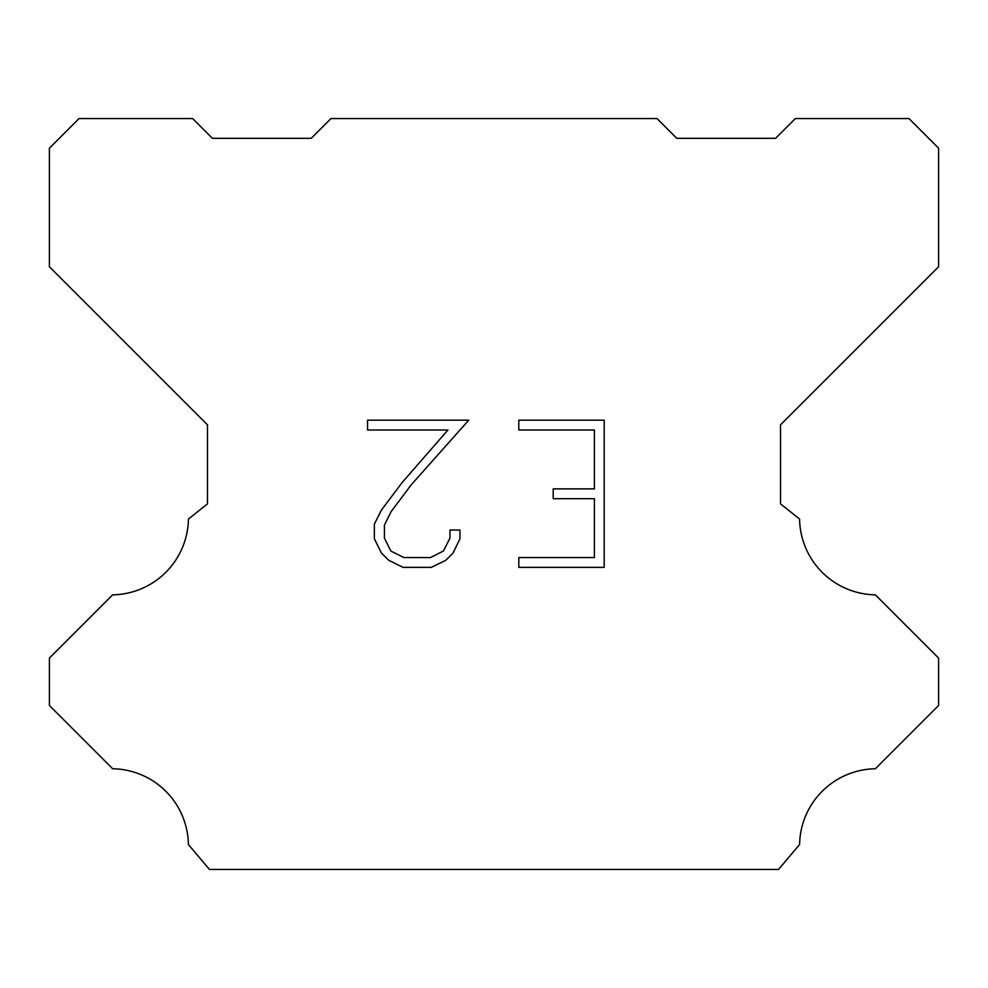 <?xml version="1.0" encoding="UTF-8"?>
<svg xmlns="http://www.w3.org/2000/svg" width="988" height="988" viewBox="0 0 988 988"><rect width="100%" height="100%" fill="white"/><g stroke="black" fill="none" stroke-linecap="round" stroke-linejoin="round"><path stroke-width="1.48" d="M594.393 557.553L594.393 498.681L553.194 498.681L553.194 488.875L594.393 488.875L594.393 430.002L518.799 430.002L518.799 420.184L604.199 420.184L604.199 567.359L518.799 567.359L518.799 557.553L594.393 557.553M459.926 530.037L459.926 538.868L452.924 553.231L445.65 560.369L431.274 567.359L403.005 567.359L388.729 560.27L381.442 553.082L374.353 538.719L374.353 524.146L381.442 510.067L402.24 482.391L447.947 430.002L367.548 430.002L367.548 420.184L468.732 420.184L411.44 484.552L391.026 511.759L384.418 525.184L384.418 538.102L390.84 551.045L403.87 557.553L430.509 557.553L443.439 551.02L449.96 538.102L449.96 530.037L459.926 530.037M330.98 118.56L657.02 118.56L676.78 138.32L775.58 138.32L795.34 118.56L908.96 118.56L938.6 148.2L938.6 266.76L780.52 424.84L780.52 503.88L799.576 519.058A77.064 77.064 0 0 0 875.356 594.838L938.588 658.07L938.588 705.494L875.356 768.75A77.064 77.064 0 0 0 799.601 844.518L778.544 869.44L209.456 869.44L188.399 844.518A77.027 77.027 0 0 0 112.644 768.75L49.412 705.494L49.412 658.07L112.644 594.838A77.101 77.101 0 0 0 188.424 519.058L207.48 503.88L207.48 424.84L49.4 266.76L49.4 148.2L79.04 118.56L192.66 118.56L212.42 138.32L311.22 138.32L330.98 118.56"/></g></svg>
